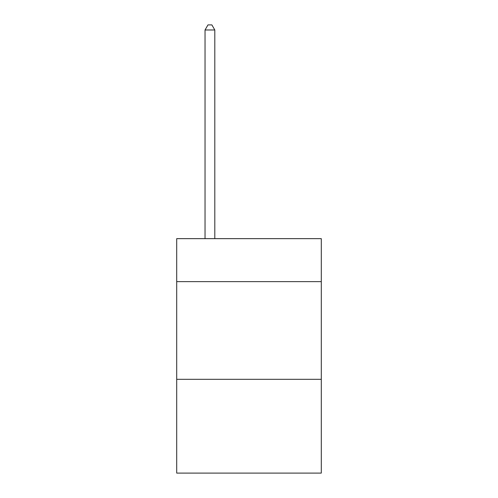 <?xml version="1.0" encoding="UTF-8"?>
<svg xmlns="http://www.w3.org/2000/svg" width="498" height="498" viewBox="0 0 498 498"><rect width="100%" height="100%" fill="white"/><g stroke="black" fill="none" stroke-linecap="round" stroke-linejoin="round"><path stroke-width="0.75" d="M321.291 281.625L321.291 238.648L176.709 238.648L176.709 281.625L321.291 281.625L321.291 473.1L176.709 473.1L176.709 281.625M321.291 379.32L176.709 379.32M214.806 238.648L214.806 29.98L205.039 29.98L205.039 238.648M205.039 29.98L207.971 24.9L211.88 24.9L214.806 29.98"/></g></svg>
